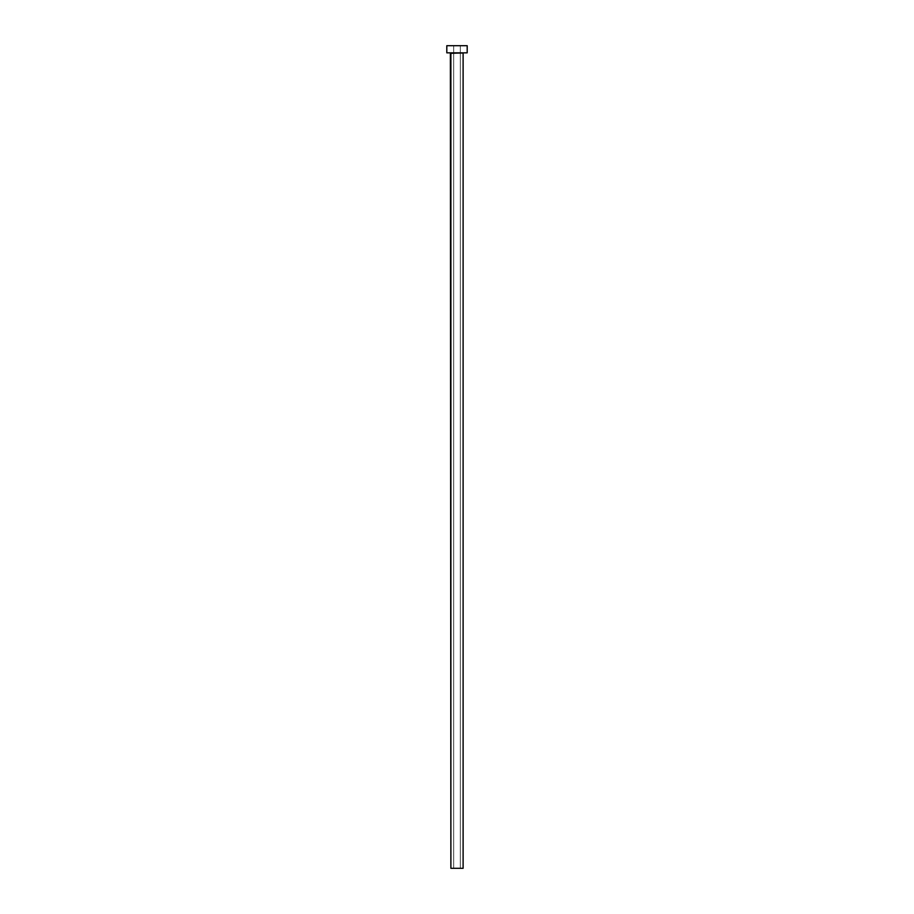 <?xml version="1.0" encoding="UTF-8"?>
<svg xmlns="http://www.w3.org/2000/svg" width="914" height="914" viewBox="0 0 914 914"><rect width="100%" height="100%" fill="white"/><g stroke="black" fill="none" stroke-linecap="round" stroke-linejoin="round"><path stroke-width="0.69" stroke-dasharray="4.57 3.43" d="M460.313 868.3L453.687 868.3L453.687 45.7L460.313 45.7L460.313 868.3L450.888 868.3L460.313 868.3L460.313 45.7L457 45.7L467.191 45.7L446.809 45.7L460.313 45.7L453.687 45.7L453.687 868.3L460.313 868.3M463.627 52.841L446.809 52.841L463.627 52.841M450.888 53.343L463.112 53.343L450.888 53.343"/><path stroke-width="1.37" d="M450.888 53.343L463.627 52.841L450.888 53.343L450.888 868.3L463.112 868.3L463.112 53.343L463.112 868.3L450.888 868.3L450.374 52.841M446.809 45.7L446.809 52.841L467.191 52.841L467.191 45.7L446.809 45.7L446.809 52.841L467.191 52.841L467.191 45.7L446.809 45.7"/></g></svg>
